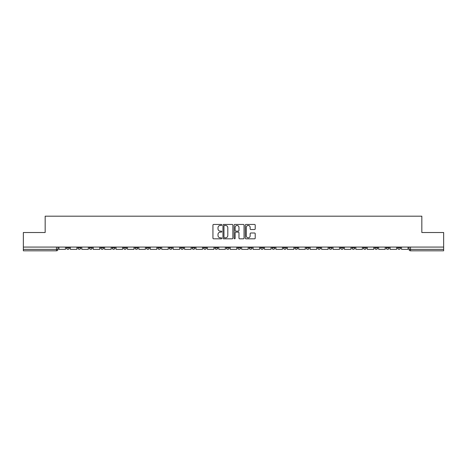 <?xml version="1.0" encoding="UTF-8"?>
<svg xmlns="http://www.w3.org/2000/svg" width="467" height="467" viewBox="0 0 467 467"><rect width="100%" height="100%" fill="white"/><g stroke="black" fill="none" stroke-linecap="round" stroke-linejoin="round"><path stroke-width="0.7" d="M221.79 224.954A0.502 0.502 0 0 0 221.288 224.446L213.653 224.446A0.718 0.718 0 0 0 212.934 225.17L212.934 238.1A0.718 0.718 0 0 0 213.653 238.818L221.288 238.818A0.502 0.502 0 0 0 221.79 238.316A0.502 0.502 0 0 0 221.288 237.814L220.296 237.814A2.3 2.3 0 0 1 218.001 235.514L218.001 234.434A2.3 2.3 0 0 1 220.296 232.134L221.288 232.134A0.502 0.502 0 0 0 221.79 231.632A0.502 0.502 0 0 0 221.288 231.13L220.296 231.13A2.3 2.3 0 0 1 218.001 228.83L218.001 227.756A2.3 2.3 0 0 1 220.296 225.456L221.288 225.456A0.502 0.502 0 0 0 221.79 224.954M374.773 247.078L374.773 247.884L377.698 247.884A1.465 1.465 0 0 1 376.233 249.349A1.465 1.465 0 0 1 374.773 247.884L374.773 247.078M363.355 247.078L363.355 247.884L366.28 247.884A1.465 1.465 0 0 1 364.815 249.349A1.465 1.465 0 0 1 363.355 247.884L363.355 247.078M294.84 247.078L294.84 247.884L297.765 247.884A1.465 1.465 0 0 1 296.306 249.349A1.465 1.465 0 0 1 294.84 247.884L294.84 247.078M283.422 247.078L283.422 247.884L286.347 247.884A1.465 1.465 0 0 1 284.888 249.349A1.465 1.465 0 0 1 283.422 247.884L283.422 247.078M272.004 247.078L272.004 247.884L274.929 247.884A1.465 1.465 0 0 1 273.464 249.349A1.465 1.465 0 0 1 272.004 247.884L272.004 247.078M249.162 247.078L249.162 247.884L252.092 247.884A1.465 1.465 0 0 1 250.627 249.349A1.465 1.465 0 0 1 249.162 247.884L249.162 247.078M226.326 247.884L226.326 247.078L226.326 247.884A1.465 1.465 0 0 0 227.791 249.349A1.465 1.465 0 0 1 226.326 247.884L229.256 247.884A1.465 1.465 0 0 1 227.791 249.349A1.465 1.465 0 0 0 229.256 247.884L229.256 247.078L229.256 247.884M214.908 247.884L214.908 247.078L214.908 247.884A1.465 1.465 0 0 0 216.373 249.349A1.465 1.465 0 0 1 214.908 247.884L217.838 247.884A1.465 1.465 0 0 1 216.373 249.349M203.489 247.884L203.489 247.078L203.489 247.884A1.465 1.465 0 0 0 204.955 249.349A1.465 1.465 0 0 1 203.489 247.884L206.42 247.884A1.465 1.465 0 0 1 204.955 249.349A1.465 1.465 0 0 0 206.42 247.884L206.42 247.078L206.42 247.884M192.071 247.078L192.071 247.884L194.996 247.884A1.465 1.465 0 0 1 193.536 249.349A1.465 1.465 0 0 1 192.071 247.884L192.071 247.078M180.653 247.078L180.653 247.884L183.578 247.884A1.465 1.465 0 0 1 182.112 249.349A1.465 1.465 0 0 1 180.653 247.884L180.653 247.078M169.235 247.078L169.235 247.884L172.16 247.884A1.465 1.465 0 0 1 170.694 249.349A1.465 1.465 0 0 1 169.235 247.884L169.235 247.078M157.811 247.884L157.811 247.078L157.811 247.884A1.465 1.465 0 0 0 159.276 249.349A1.465 1.465 0 0 1 157.811 247.884L160.741 247.884A1.465 1.465 0 0 1 159.276 249.349M134.975 247.884L134.975 247.078L134.975 247.884A1.465 1.465 0 0 0 136.44 249.349A1.465 1.465 0 0 1 134.975 247.884L137.905 247.884A1.465 1.465 0 0 1 136.44 249.349A1.465 1.465 0 0 0 137.905 247.884L137.905 247.078L137.905 247.884M123.557 247.884L123.557 247.078L123.557 247.884A1.465 1.465 0 0 0 125.022 249.349A1.465 1.465 0 0 1 123.557 247.884L126.487 247.884A1.465 1.465 0 0 1 125.022 249.349A1.465 1.465 0 0 0 126.487 247.884L126.487 247.078L126.487 247.884M112.138 247.884L112.138 247.078L112.138 247.884A1.465 1.465 0 0 0 113.604 249.349A1.465 1.465 0 0 1 112.138 247.884L115.069 247.884A1.465 1.465 0 0 1 113.604 249.349A1.465 1.465 0 0 0 115.069 247.884L115.069 247.078L115.069 247.884M100.72 247.884L100.72 247.078L100.72 247.884A1.465 1.465 0 0 0 102.185 249.349A1.465 1.465 0 0 1 100.72 247.884L103.645 247.884A1.465 1.465 0 0 1 102.185 249.349M89.302 247.884L89.302 247.078L89.302 247.884A1.465 1.465 0 0 0 90.767 249.349A1.465 1.465 0 0 1 89.302 247.884L92.227 247.884A1.465 1.465 0 0 1 90.767 249.349A1.465 1.465 0 0 0 92.227 247.884L92.227 247.078L92.227 247.884M77.884 247.884L77.884 247.078L77.884 247.884A1.465 1.465 0 0 0 79.343 249.349A1.465 1.465 0 0 1 77.884 247.884L80.809 247.884A1.465 1.465 0 0 1 79.343 249.349A1.465 1.465 0 0 0 80.809 247.884L80.809 247.078L80.809 247.884M254.497 229.513A0.718 0.718 0 0 0 255.215 228.795L255.215 225.17A0.718 0.718 0 0 0 254.497 224.446L246.021 224.446A0.718 0.718 0 0 0 245.303 225.17L245.303 238.1A0.718 0.718 0 0 0 246.021 238.818L254.497 238.818A0.718 0.718 0 0 0 255.215 238.1L255.215 233.716A0.718 0.718 0 0 0 254.497 232.998L250.867 232.998A0.718 0.718 0 0 0 250.149 233.716L250.149 235.893A1.921 1.921 0 0 1 248.228 237.814A1.921 1.921 0 0 1 246.307 235.893L246.307 227.376A1.921 1.921 0 0 1 248.228 225.456A1.921 1.921 0 0 1 250.149 227.376L250.149 228.795A0.718 0.718 0 0 0 250.867 229.513L254.497 229.513M23.35 247.078L23.35 232.513L45.165 232.513L45.165 216.186L421.835 216.186L421.835 232.513L443.65 232.513L443.65 247.078L23.35 247.078L23.35 249.349L57.972 249.349L57.972 247.078L57.972 249.349A1.465 1.465 0 0 1 56.507 250.814L23.35 250.814L23.35 249.349M232.87 225.17A0.718 0.718 0 0 0 232.152 224.446L223.675 224.446A0.718 0.718 0 0 0 222.957 225.17L222.957 238.1A0.718 0.718 0 0 0 223.675 238.818L232.152 238.818A0.718 0.718 0 0 0 232.87 238.1L232.87 225.17M234.848 224.446L243.325 224.446A0.718 0.718 0 0 1 244.043 225.17L244.043 238.1A0.718 0.718 0 0 1 243.325 238.818L239.699 238.818A0.718 0.718 0 0 1 238.976 238.1L238.976 232.852A0.718 0.718 0 0 0 238.258 232.134L235.853 232.134A0.718 0.718 0 0 0 235.135 232.852L235.135 238.316A0.502 0.502 0 0 1 234.632 238.818A0.502 0.502 0 0 1 234.13 238.316L234.13 225.17A0.718 0.718 0 0 1 234.848 224.446M409.028 247.078L409.028 249.349L443.65 249.349L443.65 250.814L410.493 250.814A1.465 1.465 0 0 1 409.028 249.349M443.65 247.078L443.65 249.349M400.534 247.078L400.534 247.884A1.465 1.465 0 0 1 399.075 249.349A1.465 1.465 0 0 1 397.61 247.884L400.534 247.884M397.61 247.078L397.61 247.884M389.116 247.078L389.116 247.884A1.465 1.465 0 0 1 387.657 249.349A1.465 1.465 0 0 1 386.191 247.884L389.116 247.884M386.191 247.078L386.191 247.884M377.698 247.078L377.698 247.884M366.28 247.078L366.28 247.884L366.28 247.078M354.862 247.078L354.862 247.884A1.465 1.465 0 0 1 353.396 249.349A1.465 1.465 0 0 1 351.931 247.884L354.862 247.884M351.931 247.078L351.931 247.884M343.443 247.078L343.443 247.884A1.465 1.465 0 0 1 341.978 249.349A1.465 1.465 0 0 1 340.513 247.884L343.443 247.884M340.513 247.078L340.513 247.884M332.025 247.078L332.025 247.884A1.465 1.465 0 0 1 330.56 249.349A1.465 1.465 0 0 1 329.095 247.884L332.025 247.884M329.095 247.078L329.095 247.884M320.607 247.078L320.607 247.884A1.465 1.465 0 0 1 319.142 249.349A1.465 1.465 0 0 1 317.677 247.884L320.607 247.884M317.677 247.078L317.677 247.884M309.189 247.078L309.189 247.884A1.465 1.465 0 0 1 307.724 249.349A1.465 1.465 0 0 1 306.259 247.884L309.189 247.884M306.259 247.078L306.259 247.884M297.765 247.078L297.765 247.884A1.465 1.465 0 0 1 296.306 249.349M286.347 247.078L286.347 247.884M274.929 247.884L274.929 247.078L274.929 247.884A1.465 1.465 0 0 1 273.464 249.349M263.511 247.078L263.511 247.884A1.465 1.465 0 0 1 262.045 249.349A1.465 1.465 0 0 1 260.58 247.884A1.465 1.465 0 0 0 262.045 249.349A1.465 1.465 0 0 0 263.511 247.884L260.58 247.884L260.58 247.078M252.092 247.884L252.092 247.078L252.092 247.884A1.465 1.465 0 0 1 250.627 249.349M240.674 247.078L240.674 247.884A1.465 1.465 0 0 1 239.209 249.349A1.465 1.465 0 0 1 237.744 247.884A1.465 1.465 0 0 0 239.209 249.349M237.744 247.078L237.744 247.884L240.674 247.884M217.838 247.078L217.838 247.884L217.838 247.078M194.996 247.884L194.996 247.078L194.996 247.884A1.465 1.465 0 0 1 193.536 249.349M183.578 247.884L183.578 247.078L183.578 247.884A1.465 1.465 0 0 1 182.112 249.349M172.16 247.884L172.16 247.078L172.16 247.884A1.465 1.465 0 0 1 170.694 249.349M160.741 247.078L160.741 247.884L160.741 247.078M149.323 247.884L149.323 247.078L149.323 247.884A1.465 1.465 0 0 1 147.858 249.349A1.465 1.465 0 0 1 146.393 247.884L149.323 247.884A1.465 1.465 0 0 1 147.858 249.349M146.393 247.078L146.393 247.884M103.645 247.078L103.645 247.884L103.645 247.078M69.39 247.078L69.39 247.884A1.465 1.465 0 0 1 67.925 249.349A1.465 1.465 0 0 1 66.466 247.884A1.465 1.465 0 0 0 67.925 249.349A1.465 1.465 0 0 0 69.39 247.884L69.39 247.078M66.466 247.078L66.466 247.884L69.39 247.884M56.507 247.078L56.507 250.814A1.465 1.465 0 0 0 57.972 249.349M224.464 225.456A0.502 0.502 0 0 0 223.962 225.958L223.962 237.312A0.502 0.502 0 0 0 224.464 237.814L225.508 237.814A2.3 2.3 0 0 0 227.808 235.514L227.808 227.756A2.3 2.3 0 0 0 225.508 225.456L224.464 225.456M238.976 227.411A1.921 1.921 0 0 0 237.055 225.491A1.921 1.921 0 0 0 235.135 227.411L235.135 230.412A0.718 0.718 0 0 0 235.853 231.13L238.258 231.13A0.718 0.718 0 0 0 238.976 230.412L238.976 227.411M65.473 247.078L65.473 249.349L58.959 249.349L58.959 247.078M76.892 247.078L76.892 249.349L70.377 249.349L70.377 247.078M88.316 247.078L88.316 249.349L81.801 249.349L81.801 247.078M99.734 247.078L99.734 249.349L93.219 249.349L93.219 247.078M111.152 247.078L111.152 249.349L104.637 249.349L104.637 247.078M122.57 247.078L122.57 249.349L116.055 249.349L116.055 247.078M133.988 247.078L133.988 249.349L127.473 249.349L127.473 247.078M145.406 247.078L145.406 249.349L138.892 249.349L138.892 247.078M156.824 247.078L156.824 249.349L150.31 249.349L150.31 247.078M168.243 247.078L168.243 249.349L161.728 249.349L161.728 247.078M179.661 247.078L179.661 249.349L173.146 249.349L173.146 247.078M191.085 247.078L191.085 249.349L184.57 249.349L184.57 247.078M202.503 247.078L202.503 249.349L195.988 249.349L195.988 247.078M213.921 247.078L213.921 249.349L207.406 249.349L207.406 247.078M225.339 247.078L225.339 249.349L218.825 249.349L218.825 247.078M236.757 247.078L236.757 249.349L230.243 249.349L230.243 247.078M248.175 247.078L248.175 249.349L241.661 249.349L241.661 247.078M259.594 247.078L259.594 249.349L253.079 249.349L253.079 247.078M271.012 247.078L271.012 249.349L264.497 249.349L264.497 247.078M282.43 247.078L282.43 249.349L275.915 249.349L275.915 247.078M293.854 247.078L293.854 249.349L287.339 249.349L287.339 247.078M305.272 247.078L305.272 249.349L298.757 249.349L298.757 247.078M316.69 247.078L316.69 249.349L310.176 249.349L310.176 247.078M328.108 247.078L328.108 249.349L321.594 249.349L321.594 247.078M339.527 247.078L339.527 249.349L333.012 249.349L333.012 247.078M350.945 247.078L350.945 249.349L344.43 249.349L344.43 247.078M362.363 247.078L362.363 249.349L355.848 249.349L355.848 247.078M373.781 247.078L373.781 249.349L367.266 249.349L367.266 247.078M385.199 247.078L385.199 249.349L378.684 249.349L378.684 247.078M396.623 247.078L396.623 249.349L390.108 249.349L390.108 247.078M408.041 247.078L408.041 249.349L401.527 249.349L401.527 247.078M410.493 247.078L410.493 250.814"/></g></svg>
